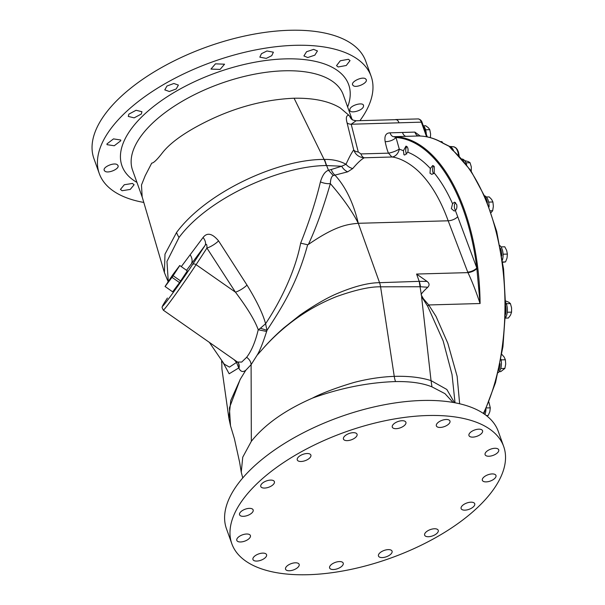 <?xml version="1.0" encoding="UTF-8"?>
<svg xmlns="http://www.w3.org/2000/svg" width="605" height="605" viewBox="0 0 605 605"><rect width="100%" height="100%" fill="white"/><g stroke="black" fill="none" stroke-linecap="round" stroke-linejoin="round"><path stroke-width="0.91" d="M442.754 142.909L441.884 141.6L440.44 141.638M476.891 268.529A7.396 3.222 -22.1 0 1 467.937 272.621C471.666 280.312 475.719 290.612 480.09 303.521L476.808 267.97L455.406 210.548C456.775 209.103 457.206 207.091 456.692 204.52L454.484 202.146L452.555 203.726C447.216 191.687 441.098 181.424 434.201 172.954L434.299 166.632L432.711 165.52L430.329 168.485C423.197 160.809 415.695 155.379 407.823 152.195C408.352 149.571 408.004 147.65 406.787 146.433L405.955 146.153L403.437 150.683L399.3 149.148L396.003 137.479L393.726 136.685L406.205 136.337A8.659 4.417 88.4 0 1 402.461 132.465C403.406 134.945 404.647 136.238 406.205 136.337L418.683 135.989M420.271 136.027L414.871 132.102A8.659 4.417 88.4 0 0 418.622 135.989A163.131 83.21 88.4 0 1 443.14 143.317L449.129 146.304L452.2 149.866A163.131 83.21 88.4 0 1 483.38 413.427M427.054 281.408L419.197 281.348L416.58 274.05L427.054 281.408C429.452 283.284 429.694 285.235 427.773 287.239L420.377 286.74L380.583 286.823L394.248 376.363C408.511 375.947 420.77 377.361 431.04 380.613L421.564 296.616L428.733 304.958L435.986 316.324L447.829 343.292L457.13 376.31L459.641 403.762M399.3 149.148A8.289 6.088 -67.6 0 1 391.889 157.005L388.501 153.156C387.457 151.008 386.338 147.174 385.158 141.646C384.258 135.913 385.877 132.979 390.013 132.843L414.871 132.102M399.232 149.027A8.281 1.959 -18.9 0 1 388.501 153.156L360.928 153.927L358.266 151.968L351.195 124.237L356.065 120.773M395.118 119.684A7.215 3.683 88.4 0 1 395.806 119.54A7.215 3.683 88.4 0 1 398.998 122.777A7.215 3.683 -91.6 0 0 395.844 119.661L356.05 120.773L352.813 120.055L348.828 115.222L340.343 108C329.196 101.156 313.776 97.897 294.083 98.222C260.944 99.696 228.342 109.248 196.277 126.853C180.426 135.618 169.166 144.232 162.495 152.702C157.171 159.607 153.579 163.078 151.719 163.123L145.185 175.745L141.479 185.017L142.16 196.859L164.409 272.598L164.983 254.168L176.554 232.479C206.691 191.785 278.421 159.198 324.083 159.425A23.096 11.752 88.5 0 1 326.261 165.543L341.681 166.231L346.022 164.28C349.1 157.466 351.664 152.672 353.721 149.881L347.073 122.838C345.712 117.877 346.294 115.343 348.828 115.222L349.849 116.523A8.651 8.107 -43 0 0 351.422 119.034L351.52 119.2M426.691 136.783A2.889 2.087 -143.1 0 1 426.321 136.064L421.337 122.15L351.195 124.237A8.659 4.341 -15.6 0 1 347.073 122.838M358.266 151.968A8.659 4.522 -13.1 0 1 353.721 149.881C355.506 154.767 359.03 157.398 364.286 157.776C361.321 159.357 357.472 162.949 352.73 168.553A11.548 10.754 36 0 1 346.022 164.28C339.851 160.9 332.682 159.281 324.514 159.417L326.602 165.528M406.9 146.531A4.424 2.254 -91.6 0 0 406.704 154.101M407.823 152.195L404.775 155.031L403.943 154.751L403.437 150.683M434.201 172.954L431.879 174.391L430.026 173.295L430.329 168.485M455.406 210.548L454.151 211.001L451.36 208.642L452.555 203.726M385.158 141.646A8.53 4.22 -15.9 0 0 396.003 137.479A162.473 82.87 -91.6 0 1 476.808 267.97A7.396 3.267 -21.5 0 1 467.726 272.099L448.176 220.795C440.546 199.726 430.843 183.421 419.076 171.858C406.348 159.712 394.929 157.103 391.889 157.005L364.286 157.776A8.659 4.417 -91.6 0 1 360.928 153.927M433.702 165.891A4.424 2.254 -91.6 0 0 433.324 173.196A4.424 2.254 -91.6 0 0 433.649 173.665M455.542 202.531A4.424 2.254 -91.6 0 0 454.65 208.551A4.424 2.254 -91.6 0 0 455.595 210.374M421.564 296.616L427.659 306.19A7.948 2.836 142.5 0 1 428.733 304.958L480.09 303.521A163.131 83.21 -91.6 0 0 393.726 136.685A8.568 4.364 88.2 0 1 390.013 132.843M427.773 287.239C422.524 292.071 420.407 294.748 421.413 295.278L423.273 298.552M420.46 286.747A13.718 7.109 -92.6 0 0 419.197 281.348L421.413 295.278M395.541 381.573A17.326 8.833 88.4 0 1 394.248 376.363C381.286 376.847 368.022 378.843 354.447 382.345C342.211 385.869 323.342 392.312 312.603 398.037C340.812 387.934 368.46 382.443 395.541 381.573C410.5 381.324 422.638 383.086 431.955 386.86L431.047 380.628M312.588 398.06C285.242 409.986 264.824 424.408 251.332 441.317L251.098 364.702L256.981 355.369L265.156 346.196C291.179 317.912 318.321 303.801 336.554 296.579C355.589 289.825 370.26 286.573 380.583 286.823A13.718 6.995 -91.6 0 0 379.554 282.686C367.598 282.762 352.45 286.823 334.119 294.885C324.492 299.309 313.125 306.024 300.042 315.046L283.541 328.129C276.477 334.368 270.352 340.381 265.156 346.173L264.226 347.179M431.955 386.86L444.962 393.651L453.062 402.431M431.04 380.621L446.83 389.469L454.461 402.68M427.659 306.19L443.147 340.895L452.033 374.54L455.036 402.794M240.442 378.927L230.777 400.472L228.902 418.35L230.52 425.822L229.408 407.891L240.155 379.441L245.811 370.23L251.098 364.686C250.962 361.866 249.479 359.393 246.651 357.29C251.514 350.991 255.37 341.817 258.229 329.763L266.646 331.449L266.987 330.33C281.786 307.559 297.032 283.957 307.65 244.753L308.353 244.488C336.312 225.173 348.374 224.258 358.296 223.298L448.176 220.795A7.729 3.539 -19.8 0 0 457.72 216.719M242.756 477.935L241.244 472.172L242.749 457.176L251.332 441.317M231.844 543.789L226.459 528.747A144.368 67.004 -19.7 0 1 238.249 483.539A144.368 67.004 160.3 0 1 381.891 405.244A144.368 67.004 160.3 0 1 498.286 431.41L503.678 446.46A144.368 67.004 160.3 0 0 387.276 420.293A144.368 67.004 160.3 0 0 243.633 498.588A144.368 67.004 160.3 0 0 231.844 543.789A144.368 67.004 160.3 0 0 348.238 569.955A144.368 67.004 160.3 0 0 491.888 491.661A144.368 67.004 160.3 0 0 503.678 446.46M440.175 427.448A7.215 3.35 160.3 0 0 447.299 425.149A7.215 3.35 160.3 0 0 449.961 421.035A7.215 3.35 160.3 0 0 446.157 419.492A7.215 3.35 160.3 0 0 439.033 421.791A7.215 3.35 160.3 0 0 436.371 425.905A7.215 3.35 160.3 0 0 440.175 427.448M470.622 436.893A7.215 3.35 160.3 0 0 478.736 435.502A7.215 3.35 160.3 0 0 482.556 430.715A7.215 3.35 160.3 0 0 480.899 429.406A7.215 3.35 160.3 0 0 472.785 430.798A7.215 3.35 160.3 0 0 468.966 435.585A7.215 3.35 160.3 0 0 470.622 436.893M485.407 455.202A7.215 3.35 160.3 0 0 493.62 455.194A7.215 3.35 160.3 0 0 498.709 449.833A7.215 3.35 160.3 0 0 498.414 449.326A7.215 3.35 160.3 0 0 490.201 449.333A7.215 3.35 160.3 0 0 485.112 454.695A7.215 3.35 160.3 0 0 485.407 455.202M482.283 479.591A7.215 3.35 160.3 0 0 482.367 480.34A7.215 3.35 160.3 0 0 489.536 481.308A7.215 3.35 160.3 0 0 496.039 476.218A7.215 3.35 160.3 0 0 495.956 475.469A7.215 3.35 160.3 0 0 488.787 474.502A7.215 3.35 160.3 0 0 482.283 479.591M461.721 506.34A7.215 3.35 160.3 0 0 461.131 508.601A7.215 3.35 160.3 0 0 466.954 509.909A7.215 3.35 160.3 0 0 474.131 505.992A7.215 3.35 160.3 0 0 474.721 503.731A7.215 3.35 160.3 0 0 468.905 502.422A7.215 3.35 160.3 0 0 461.721 506.34M426.858 531.387A7.215 3.35 160.3 0 0 424.649 535.183A7.215 3.35 160.3 0 0 429.157 536.68A7.215 3.35 160.3 0 0 436.031 534.109A7.215 3.35 160.3 0 0 438.239 530.313A7.215 3.35 160.3 0 0 433.732 528.808A7.215 3.35 160.3 0 0 426.858 531.387M382.995 550.905A7.215 3.35 160.3 0 0 378.473 556.033A7.215 3.35 160.3 0 0 387.54 556.29A7.215 3.35 160.3 0 0 392.063 551.17A7.215 3.35 160.3 0 0 382.995 550.905M336.811 561.939A7.215 3.35 160.3 0 0 329.627 567.982A7.215 3.35 160.3 0 0 336.032 569.161A7.215 3.35 160.3 0 0 343.216 563.119A7.215 3.35 160.3 0 0 336.811 561.939M295.338 562.801A7.215 3.35 160.3 0 0 288.214 565.1A7.215 3.35 160.3 0 0 285.552 569.214A7.215 3.35 160.3 0 0 289.356 570.757A7.215 3.35 160.3 0 0 296.48 568.458A7.215 3.35 160.3 0 0 299.142 564.344A7.215 3.35 160.3 0 0 295.338 562.801M264.892 553.356A7.215 3.35 160.3 0 0 256.777 554.747A7.215 3.35 160.3 0 0 252.958 559.534A7.215 3.35 160.3 0 0 254.622 560.843A7.215 3.35 160.3 0 0 262.736 559.451A7.215 3.35 160.3 0 0 266.555 554.664A7.215 3.35 160.3 0 0 264.892 553.356M250.107 535.047A7.215 3.35 160.3 0 0 241.902 535.054A7.215 3.35 160.3 0 0 236.812 540.416A7.215 3.35 160.3 0 0 237.107 540.923A7.215 3.35 160.3 0 0 245.312 540.923A7.215 3.35 160.3 0 0 250.402 535.554A7.215 3.35 160.3 0 0 250.107 535.047M253.238 510.665A7.215 3.35 160.3 0 0 253.155 509.909A7.215 3.35 160.3 0 0 245.985 508.941A7.215 3.35 160.3 0 0 239.482 514.031A7.215 3.35 160.3 0 0 239.565 514.779A7.215 3.35 160.3 0 0 246.734 515.747A7.215 3.35 160.3 0 0 253.238 510.665M273.8 483.909A7.215 3.35 160.3 0 0 274.39 481.648A7.215 3.35 160.3 0 0 268.567 480.34A7.215 3.35 160.3 0 0 261.383 484.257A7.215 3.35 160.3 0 0 260.793 486.518A7.215 3.35 160.3 0 0 266.616 487.827A7.215 3.35 160.3 0 0 273.8 483.909M308.663 458.862A7.215 3.35 160.3 0 0 310.872 455.066A7.215 3.35 160.3 0 0 306.364 453.568A7.215 3.35 160.3 0 0 299.483 456.14A7.215 3.35 160.3 0 0 297.274 459.936A7.215 3.35 160.3 0 0 301.789 461.441A7.215 3.35 160.3 0 0 308.663 458.862M352.526 439.343A7.215 3.35 160.3 0 0 357.048 434.216A7.215 3.35 160.3 0 0 347.981 433.959A7.215 3.35 160.3 0 0 343.459 439.086A7.215 3.35 160.3 0 0 352.526 439.343M398.71 428.31A7.215 3.35 160.3 0 0 405.894 422.267A7.215 3.35 160.3 0 0 399.481 421.088A7.215 3.35 160.3 0 0 392.297 427.13A7.215 3.35 160.3 0 0 398.71 428.31M483.803 413.714L495.51 382.67L502.936 346.778L505.674 308.111L503.557 268.93L496.713 231.496L485.528 197.979L470.645 170.315L452.865 150.085A1.444 1.127 130.3 0 0 452.2 149.866M443.14 143.317A1.444 1.18 121 0 1 443.692 143.461L449.749 146.486A1.444 1.157 125.9 0 1 449.848 146.569L451.118 147.87M351.732 119.329L349.849 116.523M350.862 117.854A8.644 7.6 -32.1 0 0 351.407 119.019M168.273 281.537L166.965 261.443L179.035 237.47C209.141 196.882 281.741 165.823 326.261 165.543M143.808 202.441A144.368 67.004 -19.7 0 1 99.288 173.59A144.368 67.004 -19.7 0 1 111.078 128.381A144.368 67.004 160.3 0 1 254.728 50.086A144.368 67.004 160.3 0 1 371.122 76.253A144.368 67.004 160.3 0 1 359.922 120.667M122.097 190.726L130.249 189.425L134.106 184.752L132.45 183.444L124.297 184.744L120.44 189.418L122.097 190.726M104.582 170.807C107.123 174.474 121.008 168.462 117.665 165.135C115.124 161.459 101.232 167.479 104.582 170.807L104.287 170.3M117.96 165.641L117.665 165.135M106.956 143.914L107.047 144.671L114.254 145.76L120.788 140.753L120.705 139.997L113.49 138.893L106.956 143.914M313.64 49.376L306.538 51.743L303.914 55.962L307.733 57.535L314.827 55.161L317.451 50.941L313.64 49.376M348.374 59.29L340.297 60.772L336.516 65.665L338.172 66.981L346.257 65.491L350.038 60.606L348.374 59.29M365.889 79.21C363.363 75.572 349.637 82.03 352.957 85.29C355.483 88.92 369.216 82.469 365.889 79.21L366.184 79.709M352.67 84.791L352.957 85.29M363.514 106.102C364.444 101.36 349.917 105.157 349.834 109.679C348.896 114.413 363.431 110.624 363.514 106.102L363.439 105.361M349.834 109.679L349.917 110.42M128.865 114.141L128.283 116.425L134.151 117.862L141.351 113.997L141.925 111.706L136.064 110.276L128.865 114.141M166.965 86.023L164.779 89.88L169.324 91.491L176.214 88.958L178.399 85.093L173.854 83.482L166.965 86.023M215.456 63.843L210.971 69.068L220.076 69.431L224.561 64.198L215.456 63.843M266.964 50.971L261.466 53.694L259.832 57.157L266.26 58.398L271.758 55.675L273.392 52.204L266.964 50.971M371.122 76.253L365.738 61.211A144.368 67.004 160.3 0 0 249.336 35.045A144.368 67.004 160.3 0 0 105.693 113.339A144.368 67.004 160.3 0 0 93.904 158.54L99.288 173.59M308.361 244.488C316.052 228.047 323.38 207.757 330.345 183.61C330.572 178.989 331.548 176.305 333.264 175.541L347.716 171.828L352.73 168.553M260.4 328.25L258.229 329.763C254.97 320.544 247.377 308.021 235.458 292.185L206.933 248.08A11.548 3.607 -32.9 0 0 218.579 240.903L247.006 285.099C256.762 301.003 262.956 313.882 265.58 323.736L260.4 328.25L266.987 330.33L265.58 323.736C280.493 301.419 295.195 271.388 300.655 243.165C309.299 221.46 315.893 201.026 320.423 181.878C322.435 175.216 325.135 171.351 328.515 170.285L331.268 169.498A11.548 6.942 84.1 0 0 334.769 174.921C345.5 186.506 353.335 202.63 358.296 223.298L379.554 282.686L419.129 281.348M256.981 355.369C259.575 351.384 262.797 343.413 266.646 331.442M238.476 362.985L237.493 362.047L241.698 362.077L246.651 357.298M222.753 361.964L229.166 373.777L238.725 367.946L238.945 368.324C240.677 371.765 242.968 372.4 245.811 370.237M238.945 368.324A8.659 7.941 153.9 0 0 238.499 363.03M237.493 362.047L163.312 310.176A33.207 1.081 -55 0 0 175.647 294.264A33.207 1.081 -55 0 0 196.088 264.657L206.933 248.08C207.023 244.125 206.365 243.293 204.974 245.577L186.582 270.291M172.644 291.829L179.564 282.618L187.323 270.866L179.73 265.504L172.811 274.715L165.052 286.467L172.644 291.829M247.006 285.099A11.548 3.607 -32.9 0 1 235.458 292.185L196.088 264.657A2.889 1.989 33.2 0 0 192.526 264.597L204.974 245.577A11.548 6.36 -143.8 0 0 203.083 237.478L181.303 266.601M333.264 175.541L328.507 170.285L326.609 165.528M218.579 240.903C212.31 233.386 207.144 232.244 203.083 237.478M234.12 359.688L236.525 362.418L238.725 367.946A8.659 8.205 140.9 0 0 238.287 362.75M209.36 342.377L224.273 364.18L229.469 367.114L236.525 362.41M221.763 360.504L221.914 368.982L228.902 418.35M236.865 361.608L236.532 362.418M331.268 169.498L341.681 166.231A11.548 9.627 64.7 0 0 347.716 171.828M320.423 181.878A11.548 5.74 17.1 0 0 330.345 183.61C342.853 198.016 352.163 211.243 358.296 223.298M300.655 243.165L307.65 244.753M179.73 265.504L187.323 270.866M179.761 265.58L173.121 275.721L180.691 281.007M173.121 275.721L172.001 277.324L179.564 282.618M172.001 277.324L165.074 286.543M423.197 125.53A10.103 5.158 88.4 0 1 426.306 134.212M425.587 129.795L429.792 129.682L428.34 127.708L425.723 125.772L423.508 125.832M430.382 137.653L430.601 134.03L429.792 129.682M484.015 413.276A10.103 5.158 88.4 0 1 483.871 413.76M485.966 409.086A10.103 5.158 88.4 0 1 484.923 414.493M486.48 407.944L490.292 407.838L488.901 402.159M486.276 415.499L488.243 415.446L489.846 411.627L490.292 407.838M500.101 363.673A10.103 5.158 88.4 0 1 498.641 370.457M500.955 359.226A10.103 5.158 88.4 0 1 498.354 372.498A10.103 5.158 88.4 0 1 498.127 372.665M501.091 359.877L505.364 359.756L504.147 357.018L501.764 354.311M499.193 371.651L500.796 371.606L504.888 368.407L505.704 364.066L505.364 359.756M500.736 368.521L504.888 368.407M505.682 306.198A10.103 5.158 88.4 0 1 505.561 314.418M505.667 302.349A10.103 5.158 88.4 0 1 505.878 317.08A10.103 5.158 88.4 0 1 505.447 317.799M505.644 300.965L508.843 302.25L510.416 303.589L506.294 303.702M505.432 318.117L508.389 318.033L510.56 315.061L511.558 312.127L511.573 307.839L510.416 303.589M507.277 312.248L511.558 312.127M500.418 248.292A10.103 5.158 88.4 0 1 501.749 255.915M499.889 245.562A10.103 5.158 88.4 0 1 502.634 259.265A10.103 5.158 88.4 0 1 502.4 260.158M501.008 246.893L504.774 246.787L506.657 250.417L507.383 254.085L503.065 254.206M502.664 261.988L505.553 261.904L507.05 257.98L507.383 254.085M502.702 262.29L505.553 261.904M485.27 197.374A10.103 5.158 88.4 0 1 487.396 202.524M484.582 195.786A10.103 5.158 88.4 0 1 489.067 206.721A10.103 5.158 88.4 0 1 489.067 206.849M486.299 196.98L489.173 196.905L491.631 199.431L492.916 201.987L488.651 202.1M490.473 210.752L492.667 210.691L493.37 206.32L492.916 201.987M491.116 212.605L492.667 210.691M463.059 160.34A10.103 5.158 88.4 0 1 463.453 160.809M461.917 159.024A10.103 5.158 88.4 0 1 466.614 164.742M464.64 160.59L468.467 161.641L470.07 162.753L465.979 162.866M471.234 171.185L471.333 166.95L470.07 162.753M453.599 150.721A10.633 5.422 88.4 0 0 451.073 147.106A10.633 5.422 88.4 0 0 449.757 146.493A1.444 1.157 125.9 0 0 449.129 146.304M416.58 274.05L467.937 272.621L467.726 272.099M449.719 146.463L453.41 146.735A10.224 5.211 88.4 0 1 458.545 155.394M427.41 136.927L427.077 136.375A1.444 0.673 160.3 0 0 426.321 136.064M421.337 122.15A1.444 0.673 -19.7 0 1 422.101 122.46C421.541 120.524 420.225 119.344 418.146 118.92A7.215 3.683 -91.6 0 1 421.337 122.15M142.341 197.487L132.578 170.209A111.887 51.932 -19.7 0 1 141.714 135.172A111.887 51.932 -19.7 0 1 253.049 74.491A111.887 51.932 -19.7 0 1 343.262 94.773L352.171 119.669M176.554 232.479A23.096 16.728 36.9 0 0 179.035 237.47M136.949 182.415A120.403 55.879 -19.7 0 1 131.814 128.154A120.403 55.879 -19.7 0 1 272.704 59.683A120.403 55.879 -19.7 0 1 347.625 106.979M294.083 98.222L324.083 159.425L324.514 159.417M163.312 310.176L162.064 307.574L162.216 306.765C162.367 306.478 161.626 306.969 167.366 298.099L167.411 298.031A2.889 1.989 -146.8 0 0 167.366 298.099A2.889 1.989 -146.8 0 0 167.313 298.174M167.411 298.031A30.318 0.983 -55 0 0 167.94 299.702A30.318 0.983 -55 0 0 192.526 264.597M190.272 255.015A11.548 8.364 -143.1 0 1 191.036 264.4M443.692 143.461C435.524 138.56 427.183 136.072 418.652 135.989L418.282 135.959M230.52 425.814L234.385 438.64L239.618 462.243L241.244 472.172M449.749 146.486L450.642 147.272M452.865 150.085L451.096 147.839M453.41 146.735L455.739 147.688L457.229 149.375L458.446 152.014L459.203 156.075M427.077 136.375L422.101 122.46M395.806 119.54L418.146 118.92M351.422 119.034L352.813 120.055M168.16 281.718L164.409 272.598M221.71 360.429L221.589 362.622"/></g></svg>
